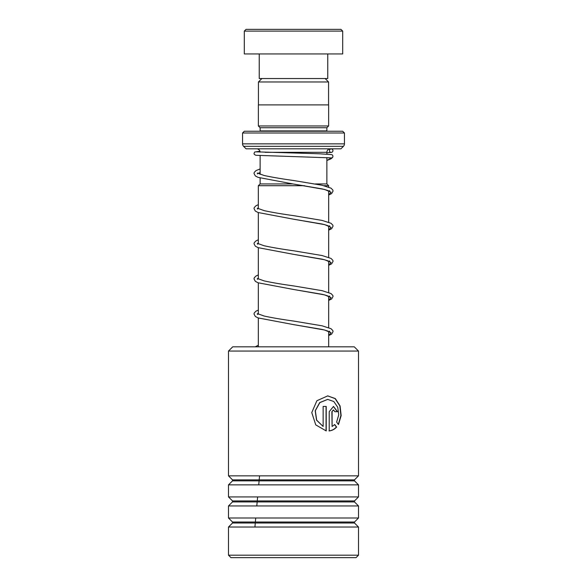<?xml version="1.0" encoding="UTF-8"?>
<svg xmlns="http://www.w3.org/2000/svg" width="587" height="587" viewBox="0 0 587 587"><rect width="100%" height="100%" fill="white"/><g stroke="black" fill="none" stroke-linecap="round" stroke-linejoin="round"><path stroke-width="0.88" d="M261.875 78.541L258.434 81.982L328.566 81.982L325.125 78.541M328.566 104.89L328.566 81.982M258.434 104.89L258.434 81.982M326.878 183.944L326.878 157.595M326.878 154.073L326.878 152.327A3.515 3.515 0 0 1 330.393 148.812M260.122 183.944L260.122 178.052M260.122 174.361L260.122 155.628M304.448 185.705L258.331 185.705L260.092 183.944L292.752 183.944M315.388 183.944L326.908 183.944L328.669 185.705L323.929 185.705M328.669 346.836L328.669 331.428M328.669 327.627L328.669 296.296M328.669 292.487L328.669 261.156M328.669 257.355L328.669 226.024M328.669 222.216L328.669 190.885M328.669 187.084L328.669 185.705M258.331 346.836L258.331 318.007M258.331 314.192L258.331 282.868M258.331 279.06L258.331 247.736M258.331 243.921L258.331 212.597M258.331 208.789L258.331 185.705M256.607 148.812A3.515 3.515 0 0 1 260.114 152.106M244.309 131.239L342.691 131.239L344.444 133L242.556 133L244.309 131.239M260.085 131.239A1.754 1.754 0 0 0 260.122 130.894L260.122 127.731L326.878 127.731L328.632 125.97L328.632 104.89L258.368 104.89L258.368 125.97L328.632 125.97M260.122 127.731L258.368 125.97M260.122 130.894L326.878 130.894L326.878 127.731M242.556 133L242.556 143.844A3.515 3.515 0 0 0 243.583 146.324L246.07 148.812L340.93 148.812L343.417 146.324L243.583 146.324M242.556 143.844L344.444 143.844A3.515 3.515 0 0 1 343.417 146.324M344.444 143.844L344.444 133M246.07 29.35L340.93 29.35L342.691 31.104L244.309 31.104L246.07 29.35M327.759 53.945L327.759 78.541L259.241 78.541L259.241 53.945M342.691 31.104L342.691 53.945L244.309 53.945L244.309 31.104M232.716 346.836L354.284 346.836L358.503 351.055L228.497 351.055L232.716 346.836M358.503 555.192L356.038 557.65L230.962 557.65L228.497 555.192L358.503 555.192L358.503 527.023L228.497 527.023L232.511 523.01L354.489 523.01L354.489 522.019L358.503 518.005L358.503 505.943L228.497 505.943L232.511 501.929L354.489 501.929L354.489 500.938L358.503 496.925L358.503 484.862L228.497 484.862L232.511 480.848L354.489 480.848L354.489 479.858L358.503 475.844L358.503 351.055M354.489 479.858L232.511 479.858L228.497 475.844L358.503 475.844M354.489 500.938L232.511 500.938L228.497 496.925L358.503 496.925M354.489 522.019L232.511 522.019L228.497 518.005L358.503 518.005M332.095 411.692L332.095 426.478L334.737 424.555L336.637 427.05C334.597 429.266 332.125 430.557 329.212 430.931L329.212 411.692L333.489 406.424L337.51 411.692L334.861 411.692L333.489 409.939L331.882 411.692L332.095 426.478M338.464 424.57L336.622 422.068L338.736 414.877L337.745 407.268L333.812 401.523L327.722 399.395L319.827 402.609L315.322 410.768L316.672 420.145L323.144 426.478L323.144 406.424L326.225 406.424L326.225 430.931L315.769 424.9L311.756 412.573L316.907 400.723L327.729 395.88L335.331 398.602L340.071 405.925L341.157 415.574L338.464 424.57M327.627 399.395L319.68 402.609L315.204 410.768L316.547 420.153L323.144 426.478M326.049 406.424L326.049 430.895M327.634 395.88L335.126 398.624L339.814 405.888L340.908 415.464L338.325 424.379M334.509 424.555L336.402 427.05C334.377 429.266 331.912 430.557 329.021 430.931M333.387 406.424L337.276 411.692M333.387 409.939L331.882 411.692M256.453 151.85L319.079 153.765L331.912 154.623C332.895 155.313 333.145 156.193 332.682 157.272L331.2 158.101L330.268 157.83M331.185 148.893A1.754 1.754 90 0 0 329.439 150.808A1.754 1.754 90 0 0 331.494 152.378A1.754 1.754 90 0 0 332.932 150.492A1.754 1.754 90 0 0 331.185 148.893M254.927 527.023L255.719 518.005M256.798 505.943L257.62 496.925M258.728 484.862L259.564 475.844M265.163 152.327L326.878 152.327M331.2 158.101L326.878 160.434M260.122 172.556L257.642 173.495M329.652 190.628L329.652 191.501C329.733 191.773 330.576 190.995 322.109 188.889L293.427 184.047L324.706 189.491L331.046 192.213L328.669 194.935M258.331 208.326L257.642 208.634M329.652 225.76L329.652 226.633C329.733 226.912 330.576 226.127 322.109 224.021L293.427 219.178L324.706 224.63L331.046 227.352L328.669 230.075M258.331 243.466L257.642 243.766M329.652 260.892L329.652 261.773C329.733 262.044 330.576 261.266 322.109 259.153L293.427 254.318L324.706 259.762L331.046 262.484L328.669 265.207M258.331 278.598L257.642 278.898M329.652 296.031L329.652 296.905C329.733 297.183 330.576 296.398 322.109 294.292L293.427 289.45L324.706 294.894L331.046 297.624L328.669 300.346M258.331 313.737L257.642 314.038M329.652 331.163L329.652 332.044C329.733 332.315 330.576 331.53 322.109 329.424L293.427 324.589L324.706 330.033L331.046 332.756L328.669 335.478M232.511 479.858L232.511 480.848M232.511 500.938L232.511 501.929M232.511 522.019L232.511 523.01M228.497 555.192L228.497 527.023M228.497 518.005L228.497 505.943M228.497 475.844L228.497 351.055M228.497 496.925L228.497 484.862M354.489 523.01L358.503 527.023M354.489 501.929L358.503 505.943M354.489 480.848L358.503 484.862M328.669 195.045L331.655 193.541L333.042 191.069L332.822 190.012L331.017 188.156L322.087 185.272L293.727 180.532C281.569 178.837 271.686 177.149 264.084 175.476L257.385 173.055L257.385 173.935M258.023 173.495L260.122 172.629M328.669 230.177L331.655 228.673L333.042 226.208L332.822 225.144L331.017 223.295L322.087 220.411L293.727 215.664C281.569 213.976 271.686 212.289 264.084 210.608L257.385 208.194L257.385 209.067M328.669 265.317L331.655 263.805L333.042 261.34L332.822 260.283L331.017 258.427L322.087 255.543L293.727 250.803C281.569 249.108 271.686 247.421 264.084 245.748L257.385 243.326L257.385 244.207M328.669 300.449L331.655 298.944L333.042 296.479L332.822 295.415L331.017 293.559L322.087 290.675L293.727 285.935C281.569 284.24 271.686 282.56 264.084 280.88L257.385 278.465L257.385 279.339M328.669 335.588L331.655 334.076L333.042 331.611L332.822 330.554L331.017 328.698L322.087 325.814L293.727 321.074C281.569 319.379 271.686 317.692 264.084 316.011L257.385 313.597L257.385 314.471M330.51 157.852L255.822 155.291L254.281 154.396L253.995 153.412L254.699 152.004L259.953 151.241M330.87 148.922L328.889 149.149M331.494 152.378L326.878 152.781M260.122 168.939L256.02 170.59L254.215 172.446L253.995 173.503L255.382 175.968L258.089 177.369L293.427 184.047M258.331 204.665L256.02 205.721L254.215 207.578L253.995 208.642L255.382 211.107L258.089 212.509L293.427 219.178M258.331 239.797L256.02 240.861L254.215 242.717L253.995 243.774L255.382 246.239L258.089 247.641L293.427 254.318M258.331 274.936L256.02 275.993L254.215 277.849L253.995 278.913L255.382 281.378L258.089 282.78L293.427 289.45M258.331 310.068L256.02 311.132L254.215 312.988L253.995 314.045L255.382 316.51L258.089 317.912L293.427 324.589M258.331 345.207L255.206 346.836M332.345 157.668L330.921 158.879L326.878 160.493"/></g></svg>
